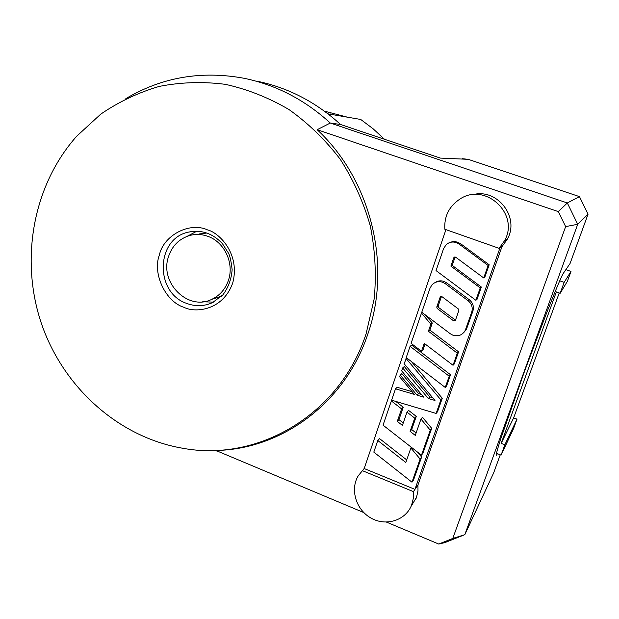 <?xml version="1.0" encoding="UTF-8"?>
<svg xmlns="http://www.w3.org/2000/svg" width="619" height="619" viewBox="0 0 619 619"><rect width="100%" height="100%" fill="white"/><g stroke="black" fill="none" stroke-linecap="round" stroke-linejoin="round"><path stroke-width="0.93" d="M366.115 333.726C339.916 414.869 257.93 462.323 182.667 448.249C118.407 437.231 63.153 387.246 41.38 323.428C19.793 259.539 32.908 185.398 76.725 136.188L100.727 114.159C118.74 101.826 138.277 92.564 159.338 86.389C180.98 82.157 202.986 81.468 225.355 84.339C247.561 89.275 268.801 97.694 289.058 109.602C308.37 123.367 325.432 139.917 340.241 159.269C353.441 179.92 363.461 202.127 370.301 225.896C375.145 250.138 376.453 274.41 374.224 298.714L366.115 333.726M363.771 512.563L215.923 450.485C281.668 449.324 345.332 402.907 368.011 333.525C391.959 264.839 370.851 179.44 317.16 129.696L330.298 123.034C304.796 99.767 275.997 84.842 243.917 78.249C201.214 70.442 161.853 77.243 125.835 98.645M208.913 450.493L217.099 450.98M317.16 129.696L558.338 211.613L567.314 202.962L330.298 123.034L340.582 124.496C315.891 102.003 287.99 87.565 256.87 81.166M499.084 248.327L444.821 229.239C444.078 216.356 449.092 206.32 459.855 199.117C485.118 181.839 519.999 213.996 504.531 240.752L499.084 248.327L502.017 246.586L507.356 239.174C519.999 217.114 497.103 187.89 472.761 194.706M411.047 506.404L416.517 497.336L417.987 490.805L417.949 484.963L501.97 246.617M500.26 454.795L493.622 472.978L464.807 534.669L577.72 224.287L565.642 226.6L452.775 538.445L464.807 534.669L444.767 542.639L438.732 544.039L386.511 522.111M565.642 226.6L558.338 211.613M438.732 544.039L452.775 538.445M202.661 301.793L213.563 302.103M196.873 231.197L187.24 236.272M340.582 124.496L440.333 158.093L468.134 159.315L462.432 158.712M500.028 247.762L414.923 489.366L417.949 484.963M417.98 484.971L413.407 491.625L413.299 498.55L411.589 505.135C405.669 520.44 386.047 526.607 371.152 518.157C356.134 509.971 349.89 489.66 358.177 475.903L364.204 468.467M414.923 489.366L364.181 468.544L445.943 229.634M497.421 453.673L496.446 455.174C495.726 455.476 497.219 449.835 500.933 438.26L524.726 370.75L546.972 312.038C556.233 288.624 561.719 275.656 563.445 273.149L570.037 263.562L588.05 214.197L577.72 224.287L567.314 202.962L579.461 196.618L468.134 159.315M206.924 233.023L199.55 233.92M213.934 298.66L221.757 296.06M324.356 111.126L347.468 117.184M384.484 139.283L373.056 128.729L360.715 119.452L327.985 113.85M455.135 256.962L452.203 265.396L481.35 287.038L477.032 299.333L475.879 300.292L436.047 270.596L443.544 248.737L446.129 244.737C449.1 242.122 452.504 241.41 456.327 242.586L458.973 243.987L488.112 265.481L483.725 277.962L455.685 257.195L453.758 257.783L450.88 266.108L480.236 287.905L475.879 300.292M449.874 242.501L452.559 241.619L455.391 241.534L460.242 243.437L489.18 264.77L484.824 277.165L483.725 277.962M417.5 452.079L421.616 457.015L413.531 480.011L411.975 482.193L373.806 452.118L377.783 440.504L379.571 438.616L406.714 459.909M410.072 346.346L411.658 345.085L450.531 374.727L446.609 385.908L445.262 387.455L406.226 357.573L410.072 346.346L449.216 376.205L445.262 387.455M416.278 416.37L414.73 418.119L407 412.122L408.602 410.42L416.278 416.37L411.689 429.54L416.107 432.983M411.689 429.54L410.118 431.381L415.272 435.389L420.966 419.055L422.475 417.291L431.698 428.317L422.963 453.17L421.469 455.182L383.045 425.16L391.355 400.942L401.599 408.896L397.29 421.392L402.412 425.385L407 412.122M395.773 401.421L403.232 407.209L398.946 419.628L403.248 422.97M411.364 361.504L442.268 398.249L437.54 411.712L436.132 413.438L391.61 400.184L395.502 388.833L414.413 394.411L399.634 376.778L400.214 375.099L417.059 395.193L423.682 397.143L401.661 370.889L402.667 367.941L428.333 398.512L434.987 400.478L404.114 363.717L406.567 357.836M395.502 388.833L397.181 387.293L412.138 391.695M400.214 375.099L401.863 373.644L418.591 393.591L421.4 394.419M402.667 367.941L404.3 366.533L429.787 396.895L432.696 397.746M425.562 315.086L432.302 323.033L429.865 330.089L458.578 351.832L454.354 363.871L453.054 365.272L424.224 343.344L421.493 351.259L411.109 343.336L421.477 313.082L430.855 324.147L432.302 323.033M425.067 343.986L423.001 349.959L421.493 351.259M435.08 282.566C437.85 280.747 440.829 280.368 444.024 281.436L446.632 282.837L469.303 299.758C472.955 302.846 474.146 306.653 472.87 311.171L466.478 329.2L463.786 332.565M413.407 491.625L362.27 470.618M579.461 196.618L588.05 214.197M168.414 256.924C172.097 245.72 179.34 238.532 190.149 235.367C196.099 233.881 202.042 234.222 207.969 236.373C224.302 242.029 234.222 262.866 228.597 279.811C225.602 288.895 220.016 295.395 211.853 299.302C188.269 311.357 159.439 282.929 168.414 256.924M489.18 264.77L488.112 265.481M481.35 287.038L480.236 287.905M452.203 265.396L450.88 266.108M421.616 457.015L420.108 459.05L411.975 482.193M411.403 447.313L410.877 447.963L420.108 459.05M377.783 440.504L405.809 462.501L410.877 447.963M450.531 374.727L449.216 376.205M398.946 419.628L397.29 421.392M403.232 407.209L401.599 408.896M392.02 400.307L391.355 400.942M431.698 428.317L430.259 430.159L421.469 455.182M420.966 419.055L430.259 430.159M414.73 418.119L410.118 431.381M429.787 396.895L428.333 398.512M418.591 393.591L417.059 395.193M442.268 398.249L440.89 399.889L436.132 413.438M405.963 358.339L440.89 399.889M422.235 312.572L421.477 313.082M458.578 351.832L457.309 353.155L453.054 365.272M429.865 330.089L428.402 331.25L457.309 353.155M430.855 324.147L428.402 331.25M442.655 282.256C438.43 280.949 434.832 281.877 431.838 285.026L430.004 288.222L421.771 312.224L450.292 333.757L452.907 335.196C458.331 336.728 462.447 335.119 465.256 330.36L471.693 312.208C472.993 307.651 471.794 303.821 468.103 300.718L445.27 283.672L442.655 282.256M440.124 297.275L442.036 296.718L458.431 309.005L458.88 310.436L455.375 320.433L453.541 320.797L437.192 308.494L436.743 307.07L440.124 297.275L441.355 296.462M559.236 292.949L513.654 417.871L516.997 419.164L513.553 428.58L501.081 455.12L504.849 444.79L516.997 419.164M513.654 417.871L501.173 443.351L556.342 291.92L560.156 293.282L567.375 281.336L570.997 271.439L565.859 269.636M441.471 296.47L438.159 306.08L438.6 307.496L437.192 308.494M453.541 320.797L454.841 319.706L438.6 307.496M454.841 319.706L455.561 319.961M501.173 443.351L504.849 444.79M496.446 453.286L501.081 455.12M559.708 280.802L564.141 282.372L560.156 293.282M564.141 282.372L570.997 271.439M207.535 229.904C189.615 221.509 163.447 235.437 159.362 255.036C152.251 273.528 165.629 301.879 184.098 307.357C194.637 312.959 222.755 311.071 232.721 282.96C240.505 253.922 219.141 232.651 207.535 229.904M194.621 231.227L188.493 232.117C201.392 229.494 212.704 233.34 222.43 243.662L228.543 253.233C229.935 255.786 231.142 261.241 232.14 269.613C231.421 279.169 228.334 287.587 222.871 294.876L212.441 302.652C204.022 306.42 195.418 306.66 186.636 303.387C154.572 292.702 155.733 238.563 188.501 232.117L193.174 231.328M455.058 257.133L453.758 257.783M460.242 243.437L458.973 243.987M445.27 283.672L446.632 282.837M466.873 328.232L465.658 329.385M472.87 311.171L471.693 312.208M469.303 299.758L468.103 300.718M330.592 113.037L328.859 112.526M436.743 307.07L438.159 306.08M504.531 240.752L507.356 239.174M416.185 498.218L411.589 505.135M220.805 296.509L211.853 299.302M454.849 256.947L453.99 257.372M466.478 329.2L465.256 330.36M330.755 113.084L328.728 112.488M440.991 296.493L440.295 296.95"/></g></svg>

